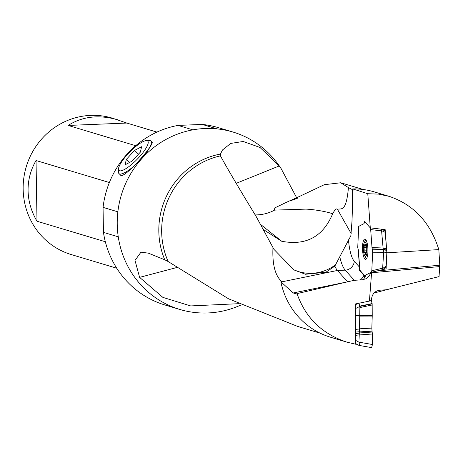 <?xml version="1.0" encoding="UTF-8"?>
<svg xmlns="http://www.w3.org/2000/svg" width="463" height="463" viewBox="0 0 463 463"><rect width="100%" height="100%" fill="white"/><g stroke="black" fill="none" stroke-linecap="round" stroke-linejoin="round"><path stroke-width="0.69" d="M117.862 211.811L103.058 207.372L103.452 232.374A92.606 88.838 106.7 0 0 164.955 304.99L179.76 309.434A92.606 88.838 -73.3 0 1 118.256 236.819A92.606 88.838 -73.3 0 1 117.862 211.811A92.606 88.838 -73.3 0 1 192.857 129.854L178.052 125.409A92.606 88.838 106.7 0 0 103.058 207.372M151.731 141.904L151.991 142.1C155.383 143.437 123.633 180.119 120.49 175.06M371.621 272.232L369.422 301.072L355.312 303.977L355.561 344.194L346.845 342.116C322.109 333.956 305.499 317.797 297.02 293.635L354.027 280.323L362.222 279.797L365.851 278.801L369.109 276.151L370.985 272.4L371.291 272.69L371.494 272.261L386.107 268.829L386.842 252.613M386.68 250.385L385.158 229.625L370.284 227.86L367.778 193.725L378.514 194.113L389.111 196.341C413.772 204.715 430.347 222.466 438.826 249.603L386.854 252.81M383.607 229.445L384.794 230.771L385.21 232.368L386.848 252.462L386.217 266.034L385.835 267.382L382.461 269.674L371.494 272.261M371.309 272.308L371.291 272.69M438.826 249.603L439.792 265.224L439.046 276.596L386.183 289.78L379.648 290.22C374.694 291.088 371.968 294.231 371.465 299.648L371.459 300.504L369.422 301.072M370.284 227.86L364.63 221.528L364.016 223.664L358.721 226.338L357.731 247.572L358.403 250.153L359.658 267.296L359.433 270.317L363.866 275.288L364.815 277.175L366.158 274.831L370.985 272.4M389.111 196.341L374.162 191.856A75.886 72.801 106.7 0 0 352.754 188.916L367.778 193.725M353.072 189.315L352.002 221.187L350.844 235.794L334.836 266.121L325.923 272.244L305.47 274.258L293.837 269.836L273.928 249.337L272.973 247.56C272.227 264.084 275.045 275.335 281.417 281.301L280.85 281.776A75.886 72.801 106.7 0 0 330.541 337.226L346.845 342.116M296.69 197.817L281.11 168.59L279.241 165.939L259.992 147.46L243.185 141.475L230.701 143.432L222.466 149.995L220.452 154.069L220.429 155.881C227.773 169.273 239.684 189.483 256.172 216.516L272.973 247.56M297.46 326.34L228.641 298.855L168.173 261.56L164.77 259.789L148.357 253.151L140.96 252.173L135.005 260.414L139.6 277.366L162.854 297.373L190.658 305.927L238.52 303.699M192.857 129.854A92.606 88.838 -73.3 0 1 217.025 128.876A92.606 88.838 -73.3 0 1 232.987 132.042A92.606 88.838 -73.3 0 1 279.571 166.327L281.116 168.59M241.2 304.955L237.525 306.46A92.606 88.838 -73.3 0 1 179.76 309.434M297.02 293.635L295.996 294.155M296.436 293.982L293.218 292.969L280.85 281.776M352.754 188.916L352.609 189.732L348.436 187.584C346.22 212.789 341.133 208.275 337.382 209.201C336.364 208.228 334.79 209.762 332.66 213.808M374.04 293.021L393.006 288.073M299.538 196.41L324.326 184.691L340.716 182.775L348.436 187.584M118.256 236.819L103.452 232.374M232.987 132.042L218.183 127.603A92.606 88.838 106.7 0 0 202.221 124.431L178.052 125.409M217.025 128.876L202.221 124.431M109.366 182.52L36.045 160.522C30.616 169.95 27.959 179.968 28.075 190.588C28.289 201.214 31.264 211.429 36.999 221.239L105.332 241.738M156.934 132.094L126.833 123.06L112.191 118.106A71.233 68.333 106.7 0 0 90.603 115.391A71.233 68.333 106.7 0 0 23.15 189.112A71.233 68.333 106.7 0 0 71.25 254.563L116.728 268.21M118.094 119.876C99.117 114.477 82.466 116.329 68.148 125.438L135.705 145.706M36.999 221.239L36.045 160.522M68.148 125.438L126.833 123.06M347.591 281.828L337.44 270.461A35.894 9.625 87.7 0 1 334.836 266.121M262.677 228.456L263.794 229.793L281.707 241.264C306.02 245.905 323 236.755 332.654 213.802C326.16 211.348 312.398 209.311 305.829 209.126L274.594 210.109L274.206 208.171L285.827 202.603M255.113 214.907A40.385 40.038 102.8 0 0 274.594 210.109M335.716 264.639A40.385 38.481 -29.5 0 1 293.837 269.836M360.017 270.213L359.433 270.317M386.611 250.113L383.277 249.302L383.653 252.109L382.56 269.616L385.882 267.354M383.636 252.271L372.657 252.231L371.795 270.757L382.889 268.152M365.336 276.353L360.249 270.658L359.774 268.847L357.795 246.2L358.663 227.674L359.091 226.152L363.82 223.762L364.827 221.841L370.203 227.773L370.684 229.584L371.997 247.526L383.092 248.035L386.426 248.938M381.454 229.185L383.092 248.035M383.3 249.372L372.2 248.862L372.437 249.754L383.41 249.8M367.946 249.644A10.093 2.709 87.7 0 1 365.637 259.303A10.093 2.709 87.7 0 1 362.523 249.326A10.093 2.709 87.7 0 1 364.821 239.128A10.093 2.709 87.7 0 1 367.946 249.644M371.367 272.279L371.795 270.757M372.657 252.231L372.437 249.754M372.2 248.862L371.997 247.526M383.277 249.302L383.098 248.122M371.372 300.528L372.154 303.861L359.768 306.419L358.964 303.224M360.104 342.365L372.414 344.501L371.679 347.603L359.184 345.444L360.104 342.365L359.514 328.823L359.878 307.519L372.171 304.984L372.154 303.861M372.171 304.984L359.884 307.577M359.936 315.616L372.235 315.581L372.171 305.042M372.235 315.581L372.229 316.067L359.93 316.102M359.514 328.823L371.835 328.093L372.229 316.067M371.835 328.093L372.038 331.161L359.71 331.89M359.89 332.926L372.183 332.035L372.038 331.161M372.183 332.035L372.35 334.002L360.058 334.894M372.414 344.501L372.35 334.002M356.701 344.391L359.172 345.444L371.679 347.603M355.543 341.237L355.503 334.5M359.768 306.419L359.878 307.519M355.387 316.385L355.335 307.698M366.476 252.358L366.528 250.813A2.327 0.625 -92.3 0 1 366.401 247.543L366.1 246.009A2.327 0.625 -92.3 0 1 365.944 246.09A2.327 0.625 -92.3 0 1 365.272 244.395L365.006 243.723L364.798 244.412A2.327 0.625 -92.3 0 1 364.265 246.142A2.327 0.625 -92.3 0 1 364.103 246.067L363.924 247.618A2.327 0.625 -92.3 0 1 364.057 250.888L364.358 252.422A2.327 0.625 -92.3 0 1 364.508 252.341A2.327 0.625 -92.3 0 1 365.18 254.037L365.446 254.708L365.654 254.019L365.18 254.037M366.349 252.364A2.327 0.625 -92.3 0 0 366.187 252.289A2.327 0.625 -92.3 0 0 365.654 254.019M367.095 249.158A6.98 1.869 87.7 0 1 364.572 255.362A6.98 1.869 87.7 0 1 363.357 249.291A6.98 1.869 87.7 0 1 364.08 243.144A6.98 1.869 87.7 0 1 367.095 249.158M366.673 258.435A9.312 2.494 87.7 0 1 365.648 257.364L364.572 255.362M364.08 243.144L364.989 241.061A9.312 2.494 87.7 0 1 365.92 239.909M138.917 157.432A20.569 5.186 -45.6 0 0 146.273 140.619A20.569 5.186 -45.6 0 0 129.646 152.13A20.569 5.186 -45.6 0 0 118.505 169.007A20.569 5.186 -45.6 0 0 138.917 157.432M141.614 146.73L140.376 152.113L132.111 161.141L125.091 164.787L126.335 159.405L134.594 150.377L141.614 146.73M146.273 140.619L149.225 140.486A22.803 5.753 134.4 0 1 150.168 140.584A22.803 5.753 134.4 0 1 150.886 141.012A22.803 5.753 134.4 0 1 141.065 159.122A22.803 5.753 134.4 0 1 118.997 173.613A22.803 5.753 134.4 0 1 118.435 171.964L118.505 169.007M129.495 162.501L126.335 159.405M138.483 154.179L134.594 150.377M439.792 265.224L377.328 270.896M359.658 267.296L354.253 261.242A26.923 7.217 87.7 0 1 348.477 239.759M360.185 279.93A8.976 8.218 138.2 0 0 363.866 275.288M281.082 281.996L337.44 270.461L345.219 270.149L354.288 280.306M339.819 257.023A35.894 9.625 -92.3 0 0 345.219 270.149A8.976 8.218 138.2 0 0 354.253 261.242M363.061 279.704A8.976 8.583 63.2 0 0 364.803 277.065M371.54 272.765L439.757 266.572M164.77 259.789A75.706 72.622 -73.3 0 1 159.336 221.042A75.706 72.622 -73.3 0 1 220.452 154.069M168.173 261.56A74.989 71.939 -73.3 0 1 220.429 155.881M293.218 292.969L347.065 281.95M176.53 267.591L139.6 277.366M236.147 183.365L279.241 165.939M281.707 241.264L260.449 224.312M351.18 233.584L337.382 209.195M352.569 189.708L352.002 221.187M381.836 230.91L370.684 229.584M383.457 249.927L386.651 250.28M386.848 252.462L383.653 252.109M382.895 268.297L386.217 266.034M381.5 229.191L384.794 230.771M385.21 232.368L381.836 230.748M359.172 345.444L355.561 343.511M355.572 340.351L360.04 342.742M359.768 306.465L355.37 308.618M355.416 315.372L359.936 315.644M359.705 306.124L372.142 303.554M355.318 304.776L358.142 303.398M360.046 334.772L355.538 335.345M359.693 331.716L355.486 332.093M355.497 333.591L359.901 333.036M355.474 329.372L359.519 329.008M359.93 316.073L355.41 315.801M365.272 244.389L364.798 244.412M366.401 247.52L363.924 247.618M366.522 250.79L364.057 250.888M363.212 189.506L340.646 182.735M320.107 333.157L297.524 326.38M299.509 196.422L285.926 202.545M297.31 198.314L290.666 200.728M359.19 345.45L371.615 347.609M366.279 246.073L365.944 246.09M365.874 246.073L364.265 246.142M366.534 252.26L364.508 252.341M366.528 252.277L366.187 252.289M152.2 142.401L150.886 141.012M120.976 175.408L118.997 173.613"/></g></svg>
